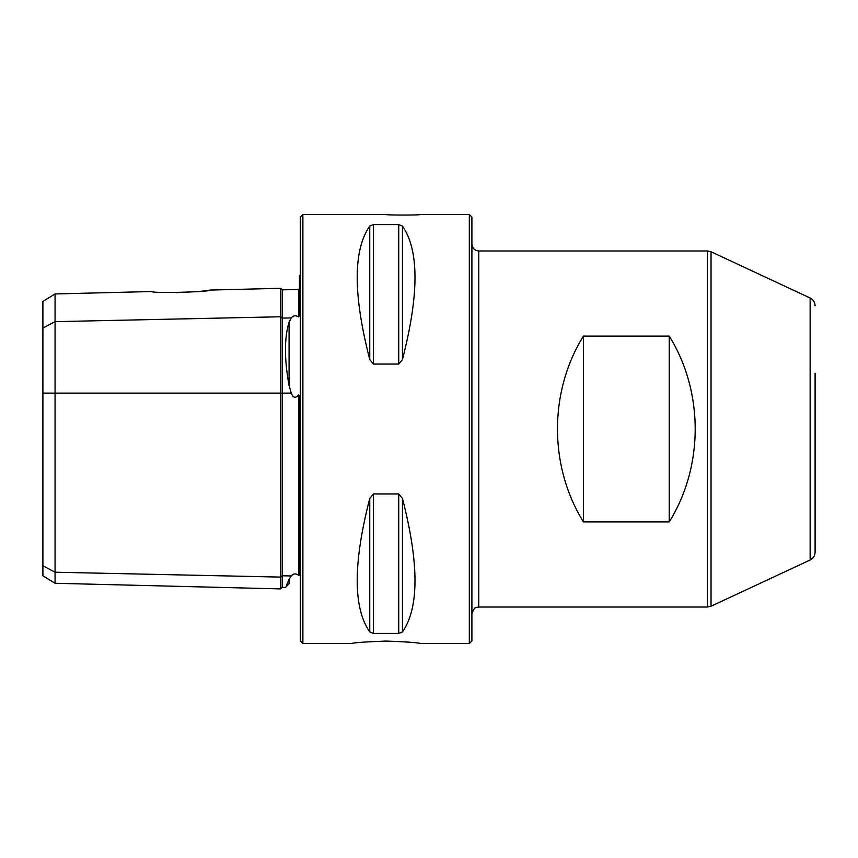 <?xml version="1.0" encoding="UTF-8"?>
<svg xmlns="http://www.w3.org/2000/svg" width="858" height="858" viewBox="0 0 858 858"><rect width="100%" height="100%" fill="white"/><g stroke="black" fill="none" stroke-linecap="round" stroke-linejoin="round"><path stroke-width="1.29" d="M583.44 336.089L669.24 336.089C703.85 391.731 703.85 466.269 669.24 521.911L583.44 521.911C548.83 466.269 548.83 391.731 583.44 336.089L583.44 521.911M386.1 641.065C365.637 641.838 354.097 642.642 351.48 643.5L302.874 643.5L302.874 214.5L386.1 214.5C385.038 215.251 421.471 215.251 420.42 214.5L469.326 214.5L469.326 643.5L420.72 643.5C418.103 642.653 406.563 641.838 386.1 641.065M405.233 641.816L412.28 642.47M419.991 643.403L420.549 643.479M369.755 498.466C353.024 563.449 353.024 607.936 369.755 631.938L369.755 498.466L373.466 493.94L398.734 493.94L402.445 498.466C419.176 563.449 419.176 607.936 402.445 631.938L398.734 633.429L373.466 633.429L369.755 631.938M369.755 226.062C353.024 250.064 353.024 294.551 369.755 359.534L369.755 226.062L373.466 224.571L398.734 224.571L402.445 226.062C419.176 250.064 419.176 294.551 402.445 359.534L398.734 364.06L373.466 364.06L369.755 359.534M55.062 583.268L42.9 575.836L42.9 301.383L55.062 293.951L55.062 583.268L280.738 588.91L280.738 577.102L282.282 575.761L282.282 587.365L285.446 587.44L289.082 583.805L289.082 579.397C284.245 590.09 284.245 590.09 289.082 579.397L286.411 585.295M289.082 579.397L291.248 575.954C293.179 573.541 295.624 573.305 298.584 575.235L298.584 394.862C295.645 398.552 293.2 397.973 291.248 393.136L289.082 385.585C284.245 359.094 284.245 337.913 289.082 322.018L291.248 317.91C293.179 315.497 295.624 315.165 298.584 316.892L298.584 289.446L299.442 288.588M291.248 575.954L282.282 575.761L282.282 289.854L298.584 289.446M298.584 575.235L299.442 575.085L299.442 396.632L298.584 394.862M298.584 316.892L299.442 315.283L299.442 275.557L300.3 274.989M42.9 565.776L55.062 572.211L280.738 577.102L280.738 288.309L210.049 290.068C207.089 290.959 195.903 291.817 176.469 292.664M55.062 293.951L151.769 291.527C151.072 293.533 210.821 292.01 210.049 290.068M302.874 643.5L300.3 640.926L300.3 217.074L302.874 214.5M469.326 214.5L471.9 217.074L471.9 640.926L469.326 643.5M669.24 336.089L669.24 521.911M815.1 484.77L815.1 373.23M815.1 305.77C814.95 302.22 813.298 299.624 810.145 297.994L810.145 560.006C813.298 558.376 814.95 555.78 815.1 552.23L815.1 429M478.764 250.965L707.4 250.965L707.4 607.035L478.764 607.035L478.764 250.965C474.592 250.557 472.308 248.273 471.9 244.101M42.9 393.136L291.248 393.136M42.9 328.088L55.062 321.653L280.738 316.763L282.282 318.104L291.248 317.91M289.082 385.585L289.082 322.018M373.466 633.429L373.466 493.94M398.734 633.429L398.734 493.94M402.445 631.938L402.445 498.466M373.466 364.06L373.466 224.571M398.734 364.06L398.734 224.571M402.445 359.534L402.445 226.062M810.145 560.006L711.025 606.231L711.025 251.769L810.145 297.994M707.4 607.035L711.025 606.231M707.4 250.965L711.025 251.769M478.764 607.035C476.951 607.936 474.571 605.276 471.9 613.899M282.282 289.854L280.738 288.309M282.282 587.365L280.738 588.91"/></g></svg>
